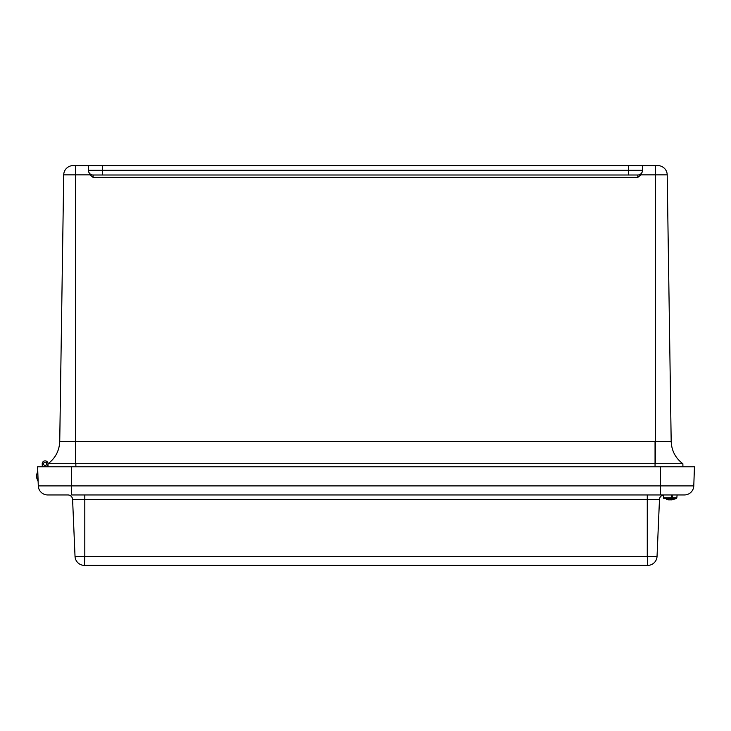 <?xml version="1.0" encoding="UTF-8"?>
<svg xmlns="http://www.w3.org/2000/svg" width="731" height="731" viewBox="0 0 731 731"><rect width="100%" height="100%" fill="white"/><g stroke="black" fill="none" stroke-linecap="round" stroke-linejoin="round"><path stroke-width="1.1" d="M75.485 165.608L75.485 174.864L63.716 174.864A9.393 9.393 0 0 1 73.109 165.608L657.809 165.608L655.424 165.608L655.424 441.305L671.177 441.305L667.202 174.864A9.393 9.393 0 0 0 657.809 165.608A9.393 9.393 0 0 1 667.202 174.864L640.84 174.864L637.816 177.405L93.093 177.405L90.068 174.864L88.405 171.1M642.512 165.608L642.512 171.1L640.84 174.864M628.422 165.608L628.422 170.305L642.512 170.305L642.512 171.1M88.405 165.608L88.405 170.305A4.697 4.697 0 0 0 93.093 175.001L102.486 175.001L93.093 175.001L93.093 177.405M628.422 175.001L102.486 175.001L102.486 170.305L628.422 170.305L628.422 175.001L637.816 175.001L628.422 175.001M637.816 175.001A4.697 4.697 0 0 0 642.512 170.305A4.697 4.697 0 0 1 637.816 175.001L637.816 177.405M75.622 463.737L48.036 463.737C55.474 458.099 59.375 450.625 59.741 441.305C59.375 450.625 55.474 458.099 48.036 463.737L48.036 463.737C55.474 458.099 59.375 450.625 59.741 441.305C59.375 450.625 55.474 458.099 48.036 463.737C55.474 458.099 59.375 450.625 59.741 441.305L63.716 174.864L59.741 441.305L75.485 441.305L75.622 463.737L75.485 174.864L90.068 174.864M666.562 441.414L664.132 441.405M671.177 441.305L671.177 441.305C671.542 450.625 675.435 458.099 682.873 463.737C675.435 458.099 671.542 450.625 671.177 441.305C671.542 450.625 675.435 458.099 682.873 463.737L682.873 463.737C675.435 458.099 671.542 450.625 671.177 441.305C671.542 450.625 675.435 458.099 682.873 463.737L75.86 463.737L75.86 466.78M75.86 441.305L655.424 441.305L655.287 463.737M682.918 466.78L682.873 463.737M48.036 463.737L47.99 466.78M42.316 466.78L42.215 463.893A2.915 2.915 0 0 1 45.587 460.914A2.915 2.915 0 0 1 47.862 464.797A2.915 2.915 0 0 1 43.613 466.277L43.632 466.78L43.613 466.277M45.066 462.193A1.599 1.599 0 0 0 43.769 464.633A1.599 1.599 0 0 0 46.537 464.541A1.599 1.599 0 0 0 45.066 462.193M46.711 463.984A1.599 1.599 0 0 1 44.162 465.071A1.599 1.599 0 0 1 44.5 462.321A1.599 1.599 0 0 1 46.711 463.984M46.674 466.78L46.683 466.25M84.805 494.951L84.805 499.447L72.588 499.447A4.697 4.697 0 0 0 67.901 494.951L47.67 494.951A9.393 9.393 0 0 1 38.286 485.887L37.619 466.78L660.413 466.78L660.413 494.951L677.098 494.951L676.842 497.866L672.246 497.866L672.228 495.746L671.378 495.746L671.14 498.478L663.757 498.478L663.337 497.866L671.259 497.866M660.413 466.78L694.45 466.78L693.783 485.887A9.393 9.393 0 0 1 684.399 494.951L71.656 494.951L71.656 485.887L38.286 485.887A9.393 9.393 0 0 0 47.67 494.951M647.264 494.951L647.264 499.447L659.481 499.447A4.697 4.697 0 0 1 663.09 495.079A4.697 4.697 0 0 0 659.481 499.447L657.041 556.401A9.393 9.393 0 0 1 647.657 565.392L647.264 556.401L657.041 556.401A9.393 9.393 0 0 1 647.657 565.392M72.588 499.447L75.028 556.401L84.805 556.401L84.805 499.447L647.264 499.447L647.264 556.401L84.805 556.401L84.412 565.392A9.393 9.393 90.5 0 1 75.028 556.401M84.412 565.392L647.264 565.392M669.441 499.867L670.428 499.785M668.737 499.876L666.645 499.529L670.044 499.785L671.14 498.478M670.738 499.867L669.751 499.785M671.442 499.876L672.218 499.785L671.442 499.867M672.246 497.866L672.164 498.478L676.422 498.478L676.842 497.866M673.534 499.529L671.159 499.785L672.164 498.478M671.908 499.83L676.422 498.478L672.246 499.785M670.135 499.73L671.963 499.785M671.113 498.515L671.159 499.785M670.83 499.876L670.811 499.017M37.784 471.659L37.93 481.044L36.651 477.818L38.113 481.044M37.601 471.659L36.55 474.967L36.651 477.818M102.486 165.608L102.486 170.305L88.405 170.305M655.049 441.305L655.049 466.78M693.783 485.887L71.656 485.887L71.656 466.78M663.757 498.478L663.081 494.951"/></g></svg>
